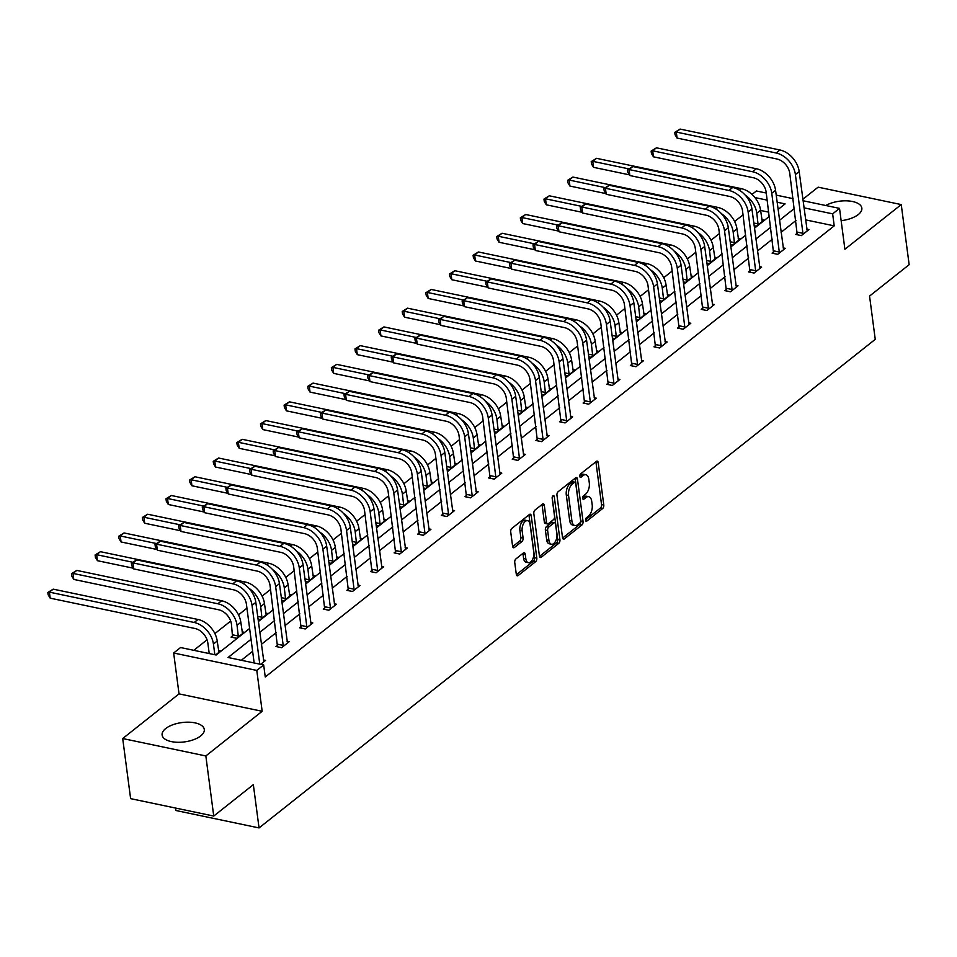 <?xml version="1.0" encoding="UTF-8"?>
<svg xmlns="http://www.w3.org/2000/svg" width="957" height="957" viewBox="0 0 957 957"><rect width="100%" height="100%" fill="white"/><g stroke="black" fill="none" stroke-linecap="round" stroke-linejoin="round"><path stroke-width="1.44" d="M585.564 520.261A1.878 1.017 101.8 0 0 586.21 521.278A1.878 1.017 101.8 0 0 586.82 521.087L602.611 508.562A2.68 1.447 101.8 0 0 603.783 505.033L598.197 462.554A2.68 1.447 101.8 0 0 597.264 461.118A2.68 1.447 101.8 0 0 596.402 461.382L580.6 473.894A1.878 1.017 101.8 0 0 579.786 476.371A1.878 1.017 101.8 0 0 580.432 477.387A1.878 1.017 101.8 0 0 581.043 477.208L583.088 475.581A8.565 4.629 101.8 0 1 585.84 474.744A8.565 4.629 101.8 0 1 588.83 479.361L589.297 482.902A8.565 4.629 101.8 0 1 585.54 494.219L583.495 495.846A1.878 1.017 101.8 0 0 582.669 498.322A1.878 1.017 101.8 0 0 583.327 499.327A1.878 1.017 101.8 0 0 583.926 499.147L585.971 497.52A8.565 4.629 101.8 0 1 588.722 496.695A8.565 4.629 101.8 0 1 591.725 501.301L592.192 504.841A8.565 4.629 101.8 0 1 588.423 516.17L586.378 517.785A1.878 1.017 101.8 0 0 585.564 520.261M165.669 728.564A21.281 9.749 172.5 0 1 188.756 722.188A21.281 9.749 172.5 0 1 204.296 729.461A21.281 9.749 172.5 0 1 200.719 735.909A21.281 9.749 172.5 0 1 177.631 742.285A21.281 9.749 172.5 0 1 162.104 735.024A21.281 9.749 172.5 0 1 165.669 728.564M825.771 205.504A21.281 9.749 172.5 0 1 848.225 200.922A21.281 9.749 172.5 0 1 861.838 208.112A21.281 9.749 172.5 0 1 858.273 214.559A21.281 9.749 172.5 0 1 841.143 220.66M122.699 738.541L205.839 755.958L262.17 711.29L179.031 693.873L122.699 738.541L130.619 798.64L213.746 816.058L253.342 784.656L259.048 827.925L875.248 339.352L869.554 296.084L909.15 264.682L901.243 204.583L818.103 187.165L802.827 199.283M213.746 816.058L205.839 755.958M515.919 558.936A2.68 1.447 101.8 0 0 514.734 562.477L516.313 574.391A2.68 1.447 101.8 0 0 517.247 575.827A2.68 1.447 101.8 0 0 518.108 575.576L535.645 561.663A2.68 1.447 101.8 0 0 536.817 558.122L531.231 515.656A2.68 1.447 101.8 0 0 530.298 514.208A2.68 1.447 101.8 0 0 529.436 514.471L511.887 528.384A2.68 1.447 101.8 0 0 510.715 531.913L512.617 546.315A2.68 1.447 101.8 0 0 513.55 547.751A2.68 1.447 101.8 0 0 514.411 547.488L521.912 541.542A2.68 1.447 101.8 0 0 523.096 538.001L522.151 530.86A7.166 3.864 101.8 0 1 523.503 523.67A7.166 3.864 101.8 0 1 527.594 520.704A7.166 3.864 101.8 0 1 530.106 524.556L533.791 552.524A7.166 3.864 101.8 0 1 532.439 559.713A7.166 3.864 101.8 0 1 528.336 562.68A7.166 3.864 101.8 0 1 525.836 558.828L525.214 554.163A2.68 1.447 101.8 0 0 524.28 552.727A2.68 1.447 101.8 0 0 523.419 552.979L515.919 558.936M803.031 200.743L839.528 208.387L844.899 249.251L901.243 204.583M839.528 208.387L832.638 213.854L803.964 207.836M251.033 639.288L228.065 657.507L263.677 664.959L265.256 676.982L834.217 225.864L832.638 213.854M263.677 664.959L256.787 670.426L173.66 653.009L180.55 647.542L216.162 655.007L249.61 628.486M262.17 711.29L256.787 670.426M562.537 537.738A2.68 1.447 101.8 0 0 563.47 539.174A2.68 1.447 101.8 0 0 564.331 538.911L581.88 525.01A2.68 1.447 101.8 0 0 583.052 521.469L577.454 479.002A2.68 1.447 101.8 0 0 576.521 477.555A2.68 1.447 101.8 0 0 575.659 477.818L558.122 491.731A2.68 1.447 101.8 0 0 556.95 495.259L562.537 537.738M558.756 543.337L541.219 557.249A2.68 1.447 101.8 0 1 540.358 557.5A2.68 1.447 101.8 0 1 539.425 556.065L533.827 513.586A2.68 1.447 101.8 0 1 535.011 510.057L542.511 504.1A2.68 1.447 101.8 0 1 543.373 503.837A2.68 1.447 101.8 0 1 544.306 505.284L546.579 522.51A2.68 1.447 101.8 0 0 547.512 523.946A2.68 1.447 101.8 0 0 548.373 523.682L553.361 519.735A2.68 1.447 101.8 0 0 554.534 516.206L552.165 498.274A1.878 1.017 101.8 0 1 552.524 496.384A1.878 1.017 101.8 0 1 553.601 495.606A1.878 1.017 101.8 0 1 554.247 496.623L559.941 539.796A2.68 1.447 101.8 0 1 558.756 543.337L556.519 542.87L539.485 556.376M175.586 808.055L175.909 810.507L259.048 827.925M232.754 635.759L231.056 637.099L236.666 638.283L244.238 632.278L242.097 631.823M281.645 600.338L283.918 600.817L291.49 594.811L289.337 594.369M328.897 562.883L331.17 563.35L338.742 557.345L336.589 556.902M376.137 525.417L378.422 525.895L385.994 519.89L383.841 519.436M423.389 487.95L425.662 488.429L433.234 482.424L431.093 481.969M470.641 450.484L472.914 450.962L480.486 444.957L478.333 444.515M517.893 413.029L520.165 413.508L527.738 407.503L525.584 407.048M565.132 375.563L567.417 376.041L574.99 370.036L572.836 369.581M612.384 338.096L614.657 338.575L622.229 332.569L620.088 332.127M659.636 300.642L661.909 301.12L669.481 295.115L667.328 294.66M706.888 263.175L709.161 263.654L716.733 257.648L714.58 257.194M754.128 225.708L756.413 226.187L763.973 220.182L761.832 219.739M768.794 212.167L760.612 210.444M743.051 214.823L734.629 221.498M719.425 233.544L711.003 240.231M695.811 252.277L687.377 258.964M672.185 271.01L663.751 277.697M648.559 289.744L640.125 296.431M624.933 308.477L616.499 315.164M601.307 327.21L592.873 333.885M577.681 345.932L569.248 352.619M554.055 364.665L545.634 371.352M530.429 383.398L522.008 390.085M506.815 402.131L498.382 408.818M483.189 420.865L474.756 427.552M459.563 439.598L451.13 446.273M435.937 458.331L427.504 465.006M412.311 477.053L403.878 483.74M388.686 495.786L380.264 502.473M365.06 514.519L356.638 521.206M341.446 533.252L333.012 539.939M317.82 551.986L309.386 558.673M294.194 570.719L285.76 577.394M270.568 589.44L262.134 596.127M246.942 608.173L238.508 614.861M230.685 621.069L214.882 633.594M207.059 639.79L193.793 650.317M730.502 244.442L732.787 244.92L740.359 238.915L738.206 238.472M683.262 281.908L685.535 282.387L693.107 276.382L690.954 275.927M636.01 319.375L638.283 319.841L645.855 313.848L643.702 313.394M588.758 356.829L591.031 357.308L598.603 351.303L596.462 350.86M541.518 394.296L543.791 394.774L551.364 388.769L549.21 388.315M494.267 431.763L496.539 432.229L504.112 426.236L501.958 425.781M447.015 469.217L449.288 469.696L456.86 463.69L454.707 463.248M399.763 506.684L402.036 507.162L409.608 501.157L407.467 500.702M352.523 544.15L354.796 544.629L362.368 538.624L360.215 538.169M305.271 581.605L307.544 582.083L315.116 576.078L312.963 575.635M258.019 619.071L260.292 619.55L267.864 613.545L265.711 613.09M215.696 654.911L220.612 651.011L218.471 650.557M751.999 194.45L756.389 190.969L766.282 193.039M179.031 693.873L173.66 653.009M776.199 195.12L793.114 198.661M778.089 209.463L785.111 203.889L777.132 202.226M767.215 200.145L754.917 197.573M258.342 621.56L273.235 609.753M281.968 602.826L296.861 591.019M305.594 584.093L320.487 572.286M329.22 565.36L344.113 553.553M352.846 546.626L367.739 534.819M376.472 527.905L391.365 516.098M400.098 509.172L414.991 497.365M423.724 490.439L438.605 478.632M447.338 471.705L462.231 459.898M470.964 452.972L485.857 441.165M494.59 434.239L509.483 422.432M518.216 415.517L533.109 403.698M541.841 396.784L556.735 384.977M565.467 378.051L580.361 366.244M589.093 359.318L603.987 347.511M612.707 340.584L627.601 328.777M636.333 321.851L651.227 310.044M659.959 303.13L674.852 291.311M683.585 284.396L698.478 272.589M707.211 265.663L722.104 253.856M730.837 246.93L745.73 235.123M754.463 228.197L769.356 216.39M794.394 208.47L779.512 220.277M770.78 227.204L755.886 239.011M747.154 245.925L732.261 257.744M723.528 264.658L708.635 276.465M699.902 283.392L685.009 295.199M676.276 302.125L661.383 313.932M652.65 320.858L637.757 332.665M629.024 339.591L614.131 351.398M605.398 358.313L590.517 370.132M581.784 377.046L566.891 388.853M558.158 395.779L543.265 407.586M534.532 414.513L519.639 426.32M510.906 433.246L496.013 445.053M487.28 451.979L472.387 463.786M463.655 470.712L448.761 482.519M440.029 489.434L425.135 501.241M416.415 508.167L401.521 519.974M392.789 526.9L377.895 538.707M369.163 545.634L354.269 557.441M345.537 564.367L330.643 576.174M321.911 583.1L307.018 594.907M298.285 601.821L283.392 613.628M274.659 620.555L259.766 632.362M795.985 220.481L781.091 232.3M772.359 239.214L757.466 251.021M748.733 257.947L733.84 269.754M725.107 276.681L710.214 288.488M701.481 295.414L686.588 307.221M677.855 314.147L662.962 325.954M654.241 332.88L639.348 344.687M630.615 351.602L615.722 363.409M606.989 370.335L592.096 382.142M583.363 389.068L568.47 400.875M559.737 407.802L544.844 419.609M536.111 426.535L521.218 438.342M512.485 445.268L497.592 457.075M488.86 463.989L473.966 475.796M465.246 482.723L450.352 494.53M441.62 501.456L426.726 513.263M417.994 520.189L403.1 531.996M394.368 538.923L379.474 550.73M370.742 557.656L355.848 569.463M347.116 576.377L332.223 588.196M323.49 595.11L308.597 606.917M299.864 613.844L284.983 625.651M276.25 632.577L261.357 644.384M252.624 651.31L241.308 660.282M834.217 225.864L805.543 219.859M263.402 659.971L265.556 660.426L260.627 664.325M287.028 641.238L289.181 641.692L281.609 647.698L275.987 646.513L277.686 645.174M310.654 622.505L312.807 622.959L305.235 628.964L299.613 627.78L301.311 626.44M334.28 603.783L336.433 604.226L328.861 610.231L323.239 609.059L324.937 607.707M357.906 585.05L360.047 585.493L352.475 591.498L346.865 590.325L348.563 588.974M381.532 566.317L383.673 566.759L376.101 572.764L370.491 571.592L372.189 570.24M405.146 547.583L407.299 548.038L399.727 554.043L394.117 552.859L395.815 551.507M428.772 528.85L430.925 529.305L423.353 535.31L417.731 534.126L419.441 532.786M452.398 510.117L454.551 510.571L446.979 516.577L441.356 515.392L443.067 514.053M476.024 491.384L478.177 491.838L470.605 497.843L464.982 496.671L466.681 495.319M499.65 472.662L501.803 473.105L494.231 479.11L488.608 477.938L490.307 476.586M523.276 453.929L525.417 454.372L517.857 460.377L512.234 459.204L513.933 457.853M546.902 435.196L549.043 435.65L541.471 441.644L535.86 440.471L537.559 439.119M570.516 416.462L572.669 416.917L565.097 422.922L559.486 421.738L561.185 420.398M594.141 397.729L596.295 398.184L588.722 404.189L583.112 403.005L584.811 401.665M617.767 378.996L619.921 379.45L612.348 385.456L606.726 384.283L608.437 382.932M641.393 360.275L643.547 360.717L635.974 366.722L630.352 365.55L632.051 364.198M665.019 341.541L667.173 341.984L659.6 347.989L653.978 346.817L655.677 345.465M688.645 322.808L690.798 323.263L683.226 329.256L677.604 328.084L679.303 326.732M712.271 304.075L714.412 304.529L706.84 310.535L701.23 309.35L702.928 307.998M735.897 285.342L738.038 285.796L730.466 291.801L724.856 290.617L726.554 289.277M759.511 266.608L761.664 267.063L754.092 273.068L748.482 271.896L750.18 270.544M783.137 247.887L785.29 248.33L777.718 254.335L772.108 253.162L773.806 251.811M806.763 229.154L808.916 229.596L801.344 235.601L795.722 234.429L797.432 233.077M588.722 496.695L586.474 496.216A8.565 4.629 101.8 0 0 583.722 497.054L585.971 497.52M582.646 497.903L583.722 497.054M585.84 474.744L583.591 474.277A8.565 4.629 101.8 0 0 580.839 475.115L583.088 475.581M579.763 475.964L580.839 475.115M585.54 519.854L600.362 508.095A2.68 1.447 101.8 0 0 601.534 504.554L595.948 462.087A2.68 1.447 101.8 0 0 595.888 461.776M562.596 538.049L579.631 524.544A2.68 1.447 101.8 0 0 580.803 521.003L575.217 478.524A2.68 1.447 101.8 0 0 575.157 478.225M579.81 523A1.878 1.017 101.8 0 0 580.624 520.524L575.719 483.249A1.878 1.017 101.8 0 0 575.061 482.232A1.878 1.017 101.8 0 0 574.463 482.424L572.31 484.122A8.565 4.629 101.8 0 0 568.542 495.451L571.903 520.931A8.565 4.629 101.8 0 0 574.894 525.549A8.565 4.629 101.8 0 0 577.645 524.711L579.81 523M575.061 482.232L572.812 481.766A1.878 1.017 101.8 0 0 572.214 481.945L574.463 482.424M574.894 525.549L572.657 525.07A8.565 4.629 101.8 0 1 569.654 520.464L566.293 494.972A8.565 4.629 101.8 0 1 570.061 483.656L572.214 481.945M547.512 523.946L545.275 523.479A2.68 1.447 101.8 0 1 544.33 522.032L542.069 504.806A2.68 1.447 101.8 0 0 542.009 504.506M552.177 497.473L557.692 539.329L559.941 539.796M548.935 540.382A7.166 3.864 101.8 0 0 551.435 544.234A7.166 3.864 101.8 0 0 555.538 541.267A7.166 3.864 101.8 0 0 556.89 534.078L555.586 524.221A2.68 1.447 101.8 0 0 554.653 522.785A2.68 1.447 101.8 0 0 553.792 523.036L548.816 526.996A2.68 1.447 101.8 0 0 547.631 530.525L548.935 540.382L546.686 539.904A7.166 3.864 101.8 0 0 549.198 543.767L551.435 544.234M554.653 522.785L552.404 522.307A2.68 1.447 101.8 0 0 551.543 522.57L553.792 523.036M546.686 539.904L545.382 530.058A2.68 1.447 101.8 0 1 546.567 526.517L551.543 522.57M556.519 542.87A2.68 1.447 101.8 0 0 557.692 539.329M528.336 562.68L526.099 562.214A7.166 3.864 101.8 0 1 523.587 558.35L522.977 553.696A2.68 1.447 101.8 0 0 522.917 553.385M527.594 520.704L525.345 520.225A7.166 3.864 101.8 0 0 521.254 523.204A7.166 3.864 101.8 0 0 519.902 530.393L522.151 530.86M512.665 546.626L519.663 541.064A2.68 1.447 101.8 0 0 520.847 537.535L519.902 530.393M516.361 574.702L533.396 561.197A2.68 1.447 101.8 0 0 534.58 557.656L528.982 515.177A2.68 1.447 101.8 0 0 528.922 514.878M745.048 194.941A20.456 14.439 51.6 0 1 756.796 213.22L758.111 224.835M762.274 221.534L760.576 210.217L756.796 213.22M629.419 174.844L593.555 167.331L591.522 164.018L591.211 161.613L596.546 158.324L741.352 188.661A20.456 14.439 51.6 0 1 760.576 210.217M596.546 158.324L592.754 161.326L628.725 168.863M591.211 161.613L592.754 161.326L593.555 167.331M753.781 223.005L758.195 223.938M807.218 230.948L799.179 171.554L795.399 174.557L803.043 234.25M797.253 234.752L789.776 173.384A13.637 9.63 -128.4 0 0 776.964 159.006L677.089 138.083L675.068 134.77L674.757 132.365L680.092 129.075L779.955 149.998A20.456 14.439 51.6 0 1 799.179 171.554M680.092 129.075L676.3 132.078L776.175 153A20.456 14.439 51.6 0 1 795.399 174.557M674.757 132.365L676.3 132.078L677.089 138.083M797.516 232.168L803.138 233.352M721.422 213.662A20.456 14.439 51.6 0 1 733.17 231.953L734.486 243.568M738.648 240.267L736.95 228.95L733.17 231.953M605.793 193.577L569.929 186.065L567.908 182.751L567.585 180.347L572.92 177.057L717.726 207.394A20.456 14.439 51.6 0 1 736.95 228.95M572.92 177.057L569.14 180.06L605.099 187.596M567.585 180.347L569.14 180.06L569.929 186.065M730.155 241.738L734.581 242.671M697.797 232.395A20.456 14.439 51.6 0 1 709.544 250.686L710.86 262.302M715.035 259L713.324 247.684L709.544 250.686M582.167 212.31L546.303 204.798L544.282 201.484L543.959 199.08L549.294 195.79L694.1 226.127A20.456 14.439 51.6 0 1 713.324 247.684M549.294 195.79L545.514 198.793L581.485 206.329M543.959 199.08L545.514 198.793L546.303 204.798M706.529 260.471L710.955 261.393M783.592 249.681L775.565 190.287L771.773 193.29L779.417 252.983M773.627 253.473L766.15 192.118A13.637 9.63 -128.4 0 0 753.338 177.739L653.464 156.816L651.442 153.503L651.131 151.098L656.466 147.809L756.329 168.731A20.456 14.439 51.6 0 1 775.565 190.287M656.466 147.809L652.674 150.811L752.549 171.734A20.456 14.439 51.6 0 1 771.773 193.29M651.131 151.098L652.674 150.811L653.464 156.816M773.89 250.901L779.512 252.086M759.966 268.415L751.939 209.021L748.147 212.023L755.791 271.716M750.013 272.207L742.536 210.851A13.637 9.63 -128.4 0 0 729.712 196.472L629.85 175.55L627.816 172.236L627.505 169.832L632.84 166.542L732.715 187.464A20.456 14.439 51.6 0 1 751.939 209.021M632.84 166.542L629.048 169.545L728.923 190.467A20.456 14.439 51.6 0 1 748.147 212.023M627.505 169.832L629.048 169.545L629.85 175.55M750.276 269.635L755.886 270.807M674.171 251.129A20.456 14.439 51.6 0 1 685.918 269.419L687.234 281.035M691.409 277.733L689.698 266.417L685.918 269.419M558.541 231.044L522.678 223.531L520.656 220.218L520.333 217.813L525.668 214.512L670.474 244.86A20.456 14.439 51.6 0 1 689.698 266.417M525.668 214.512L521.888 217.514L557.859 225.051M520.333 217.813L521.888 217.514L522.678 223.531M682.903 279.205L687.329 280.126M736.34 287.148L728.313 227.754L724.521 230.757L732.177 290.45M726.387 290.94L718.91 229.572A13.637 9.63 -128.4 0 0 706.087 215.205L606.224 194.283L604.202 190.969L603.879 188.565L609.214 185.275L709.089 206.198A20.456 14.439 51.6 0 1 728.313 227.754M609.214 185.275L605.434 188.266L705.297 209.2A20.456 14.439 51.6 0 1 724.521 230.757M603.879 188.565L605.434 188.266L606.224 194.283M726.65 288.368L732.261 289.54M650.545 269.862A20.456 14.439 51.6 0 1 662.292 288.153L663.608 299.768M667.783 296.455L666.084 285.15L662.292 288.153M534.915 249.777L499.052 242.265L497.03 238.939L496.719 236.546L502.042 233.245L646.848 263.582A20.456 14.439 51.6 0 1 666.084 285.15M502.042 233.245L498.262 236.247L534.233 243.784M496.719 236.546L498.262 236.247L499.052 242.265M659.277 297.938L663.703 298.859M712.714 305.869L704.687 246.487L700.895 249.49L708.551 309.183M702.761 309.673L695.284 248.306A13.637 9.63 -128.4 0 0 682.461 233.939L582.598 213.016L580.576 209.703L580.253 207.298L585.588 203.997L685.463 224.931A20.456 14.439 51.6 0 1 704.687 246.487M585.588 203.997L581.808 206.999L681.671 227.922A20.456 14.439 51.6 0 1 700.895 249.49M580.253 207.298L581.808 206.999L582.598 213.016M703.024 307.101L708.635 308.274M626.919 288.595A20.456 14.439 51.6 0 1 638.666 306.874L639.982 318.502M644.157 315.188L642.458 303.871L638.666 306.874M511.289 268.51L475.426 260.986L473.404 257.672L473.093 255.268L478.428 251.978L623.234 282.315A20.456 14.439 51.6 0 1 642.458 303.871M478.428 251.978L474.636 254.981L510.607 262.517M473.093 255.268L474.636 254.981L475.426 260.986M635.651 316.659L640.077 317.592M689.088 324.602L681.061 265.221L677.281 268.223L684.925 327.916M679.135 328.407L671.658 267.039A13.637 9.63 -128.4 0 0 658.847 252.672L558.972 231.75L556.95 228.424L556.627 226.019L561.962 222.73L661.837 243.652A20.456 14.439 51.6 0 1 681.061 265.221M561.962 222.73L558.182 225.732L658.045 246.655A20.456 14.439 51.6 0 1 677.281 268.223M556.627 226.019L558.182 225.732L558.972 231.75M679.398 325.835L685.021 327.007M603.305 307.329A20.456 14.439 51.6 0 1 615.04 325.607L616.356 337.235M620.531 333.921L618.832 322.605L615.04 325.607M487.675 287.232L451.8 279.719L449.778 276.406L449.467 274.001L454.802 270.711L599.608 301.048A20.456 14.439 51.6 0 1 618.832 322.605M454.802 270.711L451.01 273.714L486.981 281.25M449.467 274.001L451.01 273.714L451.8 279.719M612.025 335.393L616.452 336.326M665.474 343.336L657.435 283.942L653.655 286.944L661.299 346.649M655.509 347.14L648.033 285.772A13.637 9.63 -128.4 0 0 635.221 271.393L535.346 250.471L533.324 247.157L533.013 244.753L538.336 241.463L638.211 262.385A20.456 14.439 51.6 0 1 657.435 283.942M538.336 241.463L534.556 244.466L634.431 265.388A20.456 14.439 51.6 0 1 653.655 286.944M533.013 244.753L534.556 244.466L535.346 250.471M655.772 344.556L661.395 345.74M579.679 326.05A20.456 14.439 51.6 0 1 591.414 344.341L592.742 355.956M596.905 352.655L595.206 341.338L591.414 344.341M464.049 305.965L428.174 298.452L426.152 295.139L425.841 292.734L431.176 289.445L575.982 319.782A20.456 14.439 51.6 0 1 595.206 341.338M431.176 289.445L427.384 292.447L463.355 299.984M425.841 292.734L427.384 292.447L428.174 298.452M588.399 354.126L592.826 355.059M641.848 362.069L633.809 302.675L630.029 305.678L637.673 365.371M631.883 365.873L624.407 304.505A13.637 9.63 -128.4 0 0 611.595 290.127L511.72 269.204L509.698 265.89L509.387 263.486L514.722 260.196L614.585 281.119A20.456 14.439 51.6 0 1 633.809 302.675M514.722 260.196L510.93 263.199L610.805 284.121A20.456 14.439 51.6 0 1 630.029 305.678M509.387 263.486L510.93 263.199L511.72 269.204M632.146 363.289L637.769 364.473M556.053 344.783A20.456 14.439 51.6 0 1 567.8 363.074L569.116 374.689M573.279 371.388L571.58 360.071L567.8 363.074M440.423 324.698L404.56 317.186L402.538 313.872L402.215 311.468L407.55 308.178L552.356 338.515A20.456 14.439 51.6 0 1 571.58 360.071M407.55 308.178L403.758 311.181L439.73 318.717M402.215 311.468L403.758 311.181L404.56 317.186M564.786 372.859L569.2 373.78M618.222 380.802L610.183 321.408L606.403 324.411L614.047 384.104M608.257 384.594L600.781 323.239A13.637 9.63 -128.4 0 0 587.969 308.86L488.094 287.937L486.072 284.624L485.761 282.219L491.097 278.93L590.959 299.852A20.456 14.439 51.6 0 1 610.183 321.408M491.097 278.93L487.304 281.932L587.179 302.855A20.456 14.439 51.6 0 1 606.403 324.411M485.761 282.219L487.304 281.932L488.094 287.937M608.52 382.022L614.143 383.195M532.427 363.516A20.456 14.439 51.6 0 1 544.174 381.807L545.49 393.423M549.653 390.121L547.954 378.805L544.174 381.807M416.797 343.431L380.934 335.919L378.912 332.605L378.589 330.201L383.924 326.911L528.731 357.248A20.456 14.439 51.6 0 1 547.954 378.805M383.924 326.911L380.144 329.902L416.104 337.438M378.589 330.201L380.144 329.902L380.934 335.919M541.16 391.592L545.586 392.514M508.801 382.25A20.456 14.439 51.6 0 1 520.548 400.54L521.864 412.156M526.039 408.842L524.328 397.538L520.548 400.54M393.171 362.165L357.308 354.652L355.286 351.339L354.963 348.934L360.299 345.633L505.105 375.969A20.456 14.439 51.6 0 1 524.328 397.538M360.299 345.633L356.518 348.635L392.49 356.171M354.963 348.934L356.518 348.635L357.308 354.652M517.534 410.326L521.96 411.247M485.175 400.983A20.456 14.439 51.6 0 1 496.922 419.262L498.238 430.889M502.413 427.576L500.702 416.271L496.922 419.262M369.546 380.898L333.682 373.386L331.66 370.06L331.337 367.655L336.673 364.366L481.479 394.703A20.456 14.439 51.6 0 1 500.702 416.271M336.673 364.366L332.892 367.368L368.864 374.905M331.337 367.655L332.892 367.368L333.682 373.386M493.908 429.047L498.334 429.98M461.549 419.716A20.456 14.439 51.6 0 1 473.296 437.995L474.612 449.623M478.787 446.309L477.088 434.992L473.296 437.995M345.92 399.631L310.056 392.107L308.034 388.793L307.723 386.389L313.047 383.099L457.865 413.436A20.456 14.439 51.6 0 1 477.088 434.992M313.047 383.099L309.267 386.102L345.238 393.638M307.723 386.389L309.267 386.102L310.056 392.107M470.282 447.78L474.708 448.713M437.935 438.45A20.456 14.439 51.6 0 1 449.67 456.728L450.986 468.344M455.161 465.042L453.462 453.726L449.67 456.728M322.294 418.353L286.43 410.84L284.408 407.526L284.097 405.122L289.433 401.832L434.239 432.169A20.456 14.439 51.6 0 1 453.462 453.726M289.433 401.832L285.641 404.835L321.612 412.371M284.097 405.122L285.641 404.835L286.43 410.84M446.656 466.514L451.082 467.447M414.309 457.171A20.456 14.439 51.6 0 1 426.044 475.462L427.372 487.077M431.535 483.775L429.837 472.459L426.044 475.462M298.68 437.086L262.804 429.573L260.783 426.26L260.471 423.855L265.807 420.566L410.613 450.903A20.456 14.439 51.6 0 1 429.837 472.459M265.807 420.566L262.015 423.568L297.986 431.105M260.471 423.855L262.015 423.568L262.804 429.573M423.03 485.247L427.456 486.168M390.683 475.904A20.456 14.439 51.6 0 1 402.43 494.195L403.746 505.81M407.909 502.509L406.211 491.192L402.43 494.195M275.054 455.819L239.178 448.307L237.157 444.993L236.846 442.589L242.181 439.299L386.987 469.636A20.456 14.439 51.6 0 1 406.211 491.192M242.181 439.299L238.389 442.301L274.36 449.826M236.846 442.589L238.389 442.301L239.178 448.307M399.416 503.98L403.83 504.901M367.057 494.637A20.456 14.439 51.6 0 1 378.805 512.928L380.12 524.544M384.283 521.242L382.585 509.925L378.805 512.928M251.428 474.552L215.564 467.04L213.543 463.726L213.22 461.322L218.555 458.02L363.361 488.369A20.456 14.439 51.6 0 1 382.585 509.925M218.555 458.02L214.763 461.023L250.734 468.559M213.22 461.322L214.763 461.023L215.564 467.04M375.79 522.713L380.216 523.635M343.431 513.371A20.456 14.439 51.6 0 1 355.179 531.661L356.494 543.277M360.669 539.963L358.959 528.659L355.179 531.661M227.802 493.286L191.938 485.773L189.917 482.448L189.594 480.043L194.929 476.753L339.735 507.09A20.456 14.439 51.6 0 1 358.959 528.659M194.929 476.753L191.149 479.756L227.108 487.292M189.594 480.043L191.149 479.756L191.938 485.773M352.164 541.435L356.59 542.368M319.805 532.104A20.456 14.439 51.6 0 1 331.553 550.383L332.869 562.01M337.043 558.697L335.333 547.38L331.553 550.383M204.176 512.019L168.312 504.495L166.291 501.181L165.968 498.776L171.303 495.487L316.109 525.824A20.456 14.439 51.6 0 1 335.333 547.38M171.303 495.487L167.523 498.489L203.494 506.026M165.968 498.776L167.523 498.489L168.312 504.495M328.538 560.168L332.964 561.101M594.596 399.536L586.569 340.142L582.777 343.144L590.421 402.837M584.631 403.328L577.167 341.96A13.637 9.63 -128.4 0 0 564.343 327.593L464.468 306.671L462.446 303.357L462.135 300.953L467.471 297.663L567.334 318.585A20.456 14.439 51.6 0 1 586.569 340.142M467.471 297.663L463.678 300.665L563.553 321.588A20.456 14.439 51.6 0 1 582.777 343.144M462.135 300.953L463.678 300.665L464.468 306.671M584.894 400.756L590.517 401.928M570.97 418.257L562.943 358.875L559.151 361.878L566.795 421.57M561.017 422.061L553.541 360.693A13.637 9.63 -128.4 0 0 540.717 346.326L440.854 325.404L438.832 322.09L438.509 319.686L443.845 316.384L543.72 337.319A20.456 14.439 51.6 0 1 562.943 358.875M443.845 316.384L440.053 319.387L539.927 340.309A20.456 14.439 51.6 0 1 559.151 361.878M438.509 319.686L440.053 319.387L440.854 325.404M561.28 419.489L566.891 420.661M547.344 436.99L539.317 377.608L535.525 380.611L543.181 440.304M537.391 440.794L529.915 379.427A13.637 9.63 -128.4 0 0 517.091 365.06L417.228 344.137L415.206 340.812L414.883 338.407L420.219 335.117L520.094 356.04A20.456 14.439 51.6 0 1 539.317 377.608M420.219 335.117L416.439 338.12L516.302 359.042A20.456 14.439 51.6 0 1 535.525 380.611M414.883 338.407L416.439 338.12L417.228 344.137M537.655 438.222L543.265 439.395M523.718 455.723L515.691 396.33L511.899 399.332L519.555 459.037M513.765 459.527L506.289 398.16A13.637 9.63 -128.4 0 0 493.477 383.793L393.602 362.859L391.58 359.545L391.257 357.14L396.593 353.851L496.468 374.773A20.456 14.439 51.6 0 1 515.691 396.33M396.593 353.851L392.813 356.853L492.676 377.776A20.456 14.439 51.6 0 1 511.899 399.332M391.257 357.14L392.813 356.853L393.602 362.859M514.029 456.944L519.639 458.128M500.092 474.457L492.065 415.063L488.285 418.065L495.929 477.758M490.14 478.261L482.663 416.893A13.637 9.63 -128.4 0 0 469.851 402.514L369.976 381.592L367.955 378.278L367.632 375.874L372.967 372.584L472.842 393.506A20.456 14.439 51.6 0 1 492.065 415.063M372.967 372.584L369.187 375.587L469.062 396.509A20.456 14.439 51.6 0 1 488.285 418.065M367.632 375.874L369.187 375.587L369.976 381.592M490.403 475.677L496.025 476.861M476.478 493.19L468.44 433.796L464.659 436.799L472.303 496.492M466.514 496.982L459.037 435.626A13.637 9.63 -128.4 0 0 446.225 421.247L346.35 400.325L344.329 397.011L344.018 394.607L349.341 391.317L449.216 412.24A20.456 14.439 51.6 0 1 468.44 433.796M349.341 391.317L345.561 394.32L445.436 415.242A20.456 14.439 51.6 0 1 464.659 436.799M344.018 394.607L345.561 394.32L346.35 400.325M466.777 494.41L472.399 495.582M452.852 511.923L444.814 452.529L441.033 455.532L448.677 515.225M442.888 515.715L435.411 454.36A13.637 9.63 -128.4 0 0 422.599 439.981L322.724 419.058L320.703 415.745L320.392 413.34L325.727 410.051L425.59 430.973A20.456 14.439 51.6 0 1 444.814 452.529M325.727 410.051L321.935 413.053L421.81 433.976A20.456 14.439 51.6 0 1 441.033 455.532M320.392 413.34L321.935 413.053L322.724 419.058M443.151 513.143L448.773 514.316M429.226 530.657L421.188 471.263L417.408 474.265L425.052 533.958M419.262 534.449L411.785 473.081A13.637 9.63 -128.4 0 0 398.973 458.714L299.098 437.792L297.077 434.478L296.766 432.074L302.101 428.772L401.964 449.706A20.456 14.439 51.6 0 1 421.188 471.263M302.101 428.772L298.309 431.774L398.184 452.709A20.456 14.439 51.6 0 1 417.408 474.265M296.766 432.074L298.309 431.774L299.098 437.792M419.525 531.877L425.147 533.049M405.601 549.378L397.574 489.996L393.782 492.999L401.426 552.691M395.648 553.182L388.171 491.814A13.637 9.63 -128.4 0 0 375.347 477.447L275.472 456.525L273.451 453.199L273.14 450.807L278.475 447.505L378.35 468.428A20.456 14.439 51.6 0 1 397.574 489.996M278.475 447.505L274.683 450.508L374.558 471.43A20.456 14.439 51.6 0 1 393.782 492.999M273.14 450.807L274.683 450.508L275.472 456.525M395.911 550.61L401.521 551.782M381.975 568.111L373.948 508.729L370.156 511.72L377.8 571.425M372.022 571.915L364.545 510.548A13.637 9.63 -128.4 0 0 351.721 496.181L251.858 475.246L249.837 471.933L249.514 469.528L254.849 466.238L354.724 487.161A20.456 14.439 51.6 0 1 373.948 508.729M254.849 466.238L251.057 469.241L350.932 490.163A20.456 14.439 51.6 0 1 370.156 511.72M249.514 469.528L251.057 469.241L251.858 475.246M372.285 569.331L377.895 570.516M296.18 550.837A20.456 14.439 51.6 0 1 307.927 569.116L309.243 580.732M313.418 577.43L311.719 566.113L307.927 569.116M180.55 530.74L144.686 523.228L142.665 519.914L142.342 517.51L147.677 514.22L292.483 544.557A20.456 14.439 51.6 0 1 311.719 566.113M147.677 514.22L143.897 517.223L179.868 524.759M142.342 517.51L143.897 517.223L144.686 523.228M304.912 578.901L309.338 579.834M358.349 586.844L350.322 527.451L346.53 530.453L354.186 590.146M348.396 590.648L340.919 529.281A13.637 9.63 -128.4 0 0 328.095 514.902L228.233 493.979L226.211 490.666L225.888 488.261L231.223 484.972L331.098 505.894A20.456 14.439 51.6 0 1 350.322 527.451M231.223 484.972L227.443 487.974L327.306 508.897A20.456 14.439 51.6 0 1 346.53 530.453M225.888 488.261L227.443 487.974L228.233 493.979M348.659 588.065L354.269 589.249M272.554 569.559A20.456 14.439 51.6 0 1 284.301 587.849L285.617 599.465M289.792 596.163L288.093 584.847L284.301 587.849M156.924 549.474L121.061 541.961L119.039 538.647L118.728 536.243L124.051 532.953L268.869 563.29A20.456 14.439 51.6 0 1 288.093 584.847M124.051 532.953L120.271 535.956L156.242 543.492M118.728 536.243L120.271 535.956L121.061 541.961M281.286 597.635L285.712 598.556M334.723 605.578L326.696 546.184L322.904 549.186L330.56 608.879M324.77 609.37L317.293 548.014A13.637 9.63 -128.4 0 0 304.482 533.635L204.607 512.713L202.585 509.399L202.262 506.995L207.597 503.705L307.472 524.627A20.456 14.439 51.6 0 1 326.696 546.184M207.597 503.705L203.817 506.708L303.68 527.63A20.456 14.439 51.6 0 1 322.904 549.186M202.262 506.995L203.817 506.708L204.607 512.713M325.033 606.798L330.643 607.97M248.94 588.292A20.456 14.439 51.6 0 1 260.675 606.582L261.991 618.198M266.166 614.896L264.467 603.58L260.675 606.582M133.31 568.207L97.435 560.694L95.413 557.381L95.102 554.976L100.437 551.687L245.243 582.023A20.456 14.439 51.6 0 1 264.467 603.58M100.437 551.687L96.645 554.689L132.616 562.226M95.102 554.976L96.645 554.689L97.435 560.694M257.66 616.368L262.086 617.289M311.097 624.311L303.07 564.917L299.29 567.92L306.934 627.613M301.144 628.103L293.667 566.747A13.637 9.63 -128.4 0 0 280.856 552.368L180.981 531.446L178.959 528.132L178.648 525.728L183.971 522.438L283.846 543.361A20.456 14.439 51.6 0 1 303.07 564.917M183.971 522.438L180.191 525.441L280.066 546.363A20.456 14.439 51.6 0 1 299.29 567.92M178.648 525.728L180.191 525.441L180.981 531.446M301.407 625.531L307.03 626.703M232.587 637.422L231.438 624.131A13.637 9.63 -128.4 0 0 218.615 609.765L73.809 579.428L71.787 576.114L71.476 573.71L76.811 570.408L221.617 600.757A20.456 14.439 51.6 0 1 240.841 622.313L242.54 633.63M76.811 570.408L73.019 573.41L217.825 603.759A20.456 14.439 51.6 0 1 237.049 625.316L238.377 636.931M71.476 573.71L73.019 573.41L73.809 579.428M232.85 634.85L238.46 636.022M287.483 643.044L279.444 583.65L275.664 586.653L283.308 646.346M277.518 646.836L270.041 585.469A13.637 9.63 -128.4 0 0 257.23 571.102L157.355 550.179L155.333 546.866L155.022 544.461L160.345 541.172L260.22 562.094A20.456 14.439 51.6 0 1 279.444 583.65M160.345 541.172L156.565 544.162L256.44 565.097A20.456 14.439 51.6 0 1 275.664 586.653M155.022 544.461L156.565 544.162L157.355 550.179M277.781 644.264L283.404 645.437M209.224 653.559L207.813 642.865A13.637 9.63 -128.4 0 0 195.001 628.498L50.195 598.161L48.161 594.835L47.85 592.443L53.185 589.141L197.991 619.478A20.456 14.439 51.6 0 1 217.215 641.046L218.914 652.351M53.185 589.141L49.393 592.144L194.199 622.481A20.456 14.439 51.6 0 1 213.435 644.049L214.835 654.732M47.85 592.443L49.393 592.144L50.195 598.161M263.857 661.766L255.818 602.384L252.038 605.386L259.778 664.146M254.155 662.974L246.416 604.202A13.637 9.63 -128.4 0 0 233.604 589.835L133.729 568.913L131.707 565.599L131.396 563.195L136.731 559.893L236.594 580.815A20.456 14.439 51.6 0 1 255.818 602.384M136.731 559.893L132.939 562.895L232.814 583.818A20.456 14.439 51.6 0 1 252.038 605.386M131.396 563.195L132.939 562.895L133.729 568.913M585.744 520.859L586.82 521.087M579.966 476.981L581.043 477.208M582.849 498.92L583.926 499.147M595.948 462.087L598.197 462.554M601.534 504.554L603.783 505.033M600.362 508.095L602.611 508.562M575.217 478.524L577.454 479.002M580.803 521.003L583.052 521.469M579.631 524.544L581.88 525.01M562.788 538.588L564.331 538.911M570.061 483.656L572.31 484.122M566.293 494.972L568.542 495.451M569.654 520.464L571.903 520.931M539.676 556.914L541.219 557.249M542.069 504.806L544.306 505.284M544.33 522.032L546.579 522.51M552.584 496.264L554.247 496.623M546.567 526.517L548.816 526.996M545.382 530.058L547.631 530.525M522.977 553.696L525.214 554.163M523.587 558.35L525.836 558.828M520.847 537.535L523.096 538.001M519.663 541.064L521.912 541.542M512.868 547.165L514.411 547.488M528.982 515.177L531.231 515.656M534.58 557.656L536.817 558.122M533.396 561.197L535.645 561.663M516.565 575.253L518.108 575.576M741.352 188.661L739.39 190.216M779.955 149.998L776.175 153M717.726 207.394L715.764 208.949M694.1 226.127L692.138 227.682M756.329 168.731L752.549 171.734M732.715 187.464L728.923 190.467M670.474 244.86L668.512 246.416M709.089 206.198L705.297 209.2M646.848 263.582L644.886 265.137M685.463 224.931L681.671 227.922M623.234 282.315L621.272 283.87M661.837 243.652L658.045 246.655M599.608 301.048L597.647 302.603M638.211 262.385L634.431 265.388M575.982 319.782L574.021 321.337M614.585 281.119L610.805 284.121M552.356 338.515L550.395 340.07M590.959 299.852L587.179 302.855M528.731 357.248L526.769 358.803M505.105 375.969L503.143 377.537M481.479 394.703L479.517 396.258M457.865 413.436L455.903 414.991M434.239 432.169L432.277 433.724M410.613 450.903L408.651 452.458M386.987 469.636L385.025 471.191M363.361 488.369L361.399 489.924M339.735 507.09L337.773 508.646M316.109 525.824L314.147 527.379M567.334 318.585L563.553 321.588M543.72 337.319L539.927 340.309M520.094 356.04L516.302 359.042M496.468 374.773L492.676 377.776M472.842 393.506L469.062 396.509M449.216 412.24L445.436 415.242M425.59 430.973L421.81 433.976M401.964 449.706L398.184 452.709M378.35 468.428L374.558 471.43M354.724 487.161L350.932 490.163M292.483 544.557L290.521 546.112M331.098 505.894L327.306 508.897M268.869 563.29L266.907 564.845M307.472 524.627L303.68 527.63M245.243 582.023L243.281 583.579M283.846 543.361L280.066 546.363M240.841 622.313L237.049 625.316M221.617 600.757L217.825 603.759M260.22 562.094L256.44 565.097M217.215 641.046L213.435 644.049M197.991 619.478L194.199 622.481M236.594 580.815L232.814 583.818"/></g></svg>
